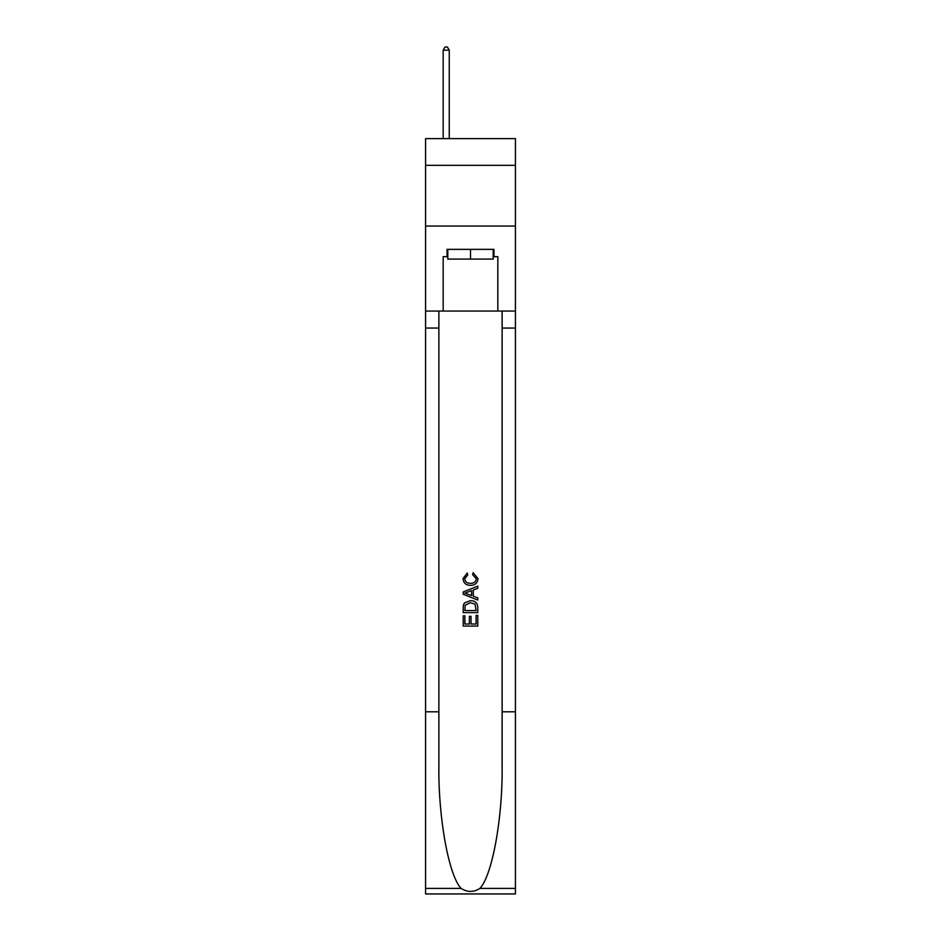 <?xml version="1.0" encoding="UTF-8"?>
<svg xmlns="http://www.w3.org/2000/svg" width="941" height="941" viewBox="0 0 941 941"><rect width="100%" height="100%" fill="white"/><g stroke="black" fill="none" stroke-linecap="round" stroke-linejoin="round"><path stroke-width="1.41" d="M515.433 165.334L515.433 138.609L425.567 138.609L425.567 165.334L515.433 165.334L515.433 226.052L425.567 226.052L425.567 165.334M493.213 249.365L493.213 259.081L447.787 259.081L447.787 249.365M470.5 249.365L470.5 259.081M476.099 615.426L476.099 624.024L471.053 624.024L476.099 624.024L476.099 615.426L477.781 615.426L477.781 626.071L463.207 626.071L463.207 615.802L463.207 626.071M469.371 616.355L469.371 624.024L464.889 624.024L469.371 624.024L469.371 616.355L471.053 616.355L471.053 624.024M464.454 602.946L463.419 605.063L464.454 602.946L470.418 600.664C475.076 600.64 477.534 602.887 477.781 607.404L477.781 612.626L463.207 612.626L463.207 607.639L463.207 612.626M473.111 572.646L472.641 574.692L473.111 572.646L477.969 578.586C477.569 583.067 475.04 585.314 470.382 585.349L470.382 585.349C465.913 585.255 463.454 583.008 463.019 578.633L467.254 573.01L467.701 575.069L464.701 578.727C465.136 581.879 467.03 583.396 470.382 583.291C473.782 583.467 475.758 581.961 476.287 578.786L472.641 574.692M479.898 888.41L515.433 888.41L515.433 893.95L425.567 893.95L425.567 711.796L438.871 711.796L438.871 765.95C438.224 817.705 448.716 875.542 461.102 888.41C467.359 892.409 473.629 892.409 479.898 888.41C492.284 875.542 502.776 817.705 502.129 765.95L502.129 311.059M463.207 591.936L463.207 594.253L477.781 600.04L463.207 594.253L463.207 591.936L477.781 586.149L463.207 591.936M502.129 711.796L515.433 711.796L515.433 226.052M425.567 711.796L425.567 226.052M438.871 311.059L438.871 711.796M515.433 888.41L515.433 711.796M425.567 311.059L443.176 311.059L443.176 256.646L447.787 256.646M493.213 256.646L493.943 256.646L493.943 249.365L447.057 249.365L447.057 256.646M493.943 256.646L497.824 256.646L497.824 311.059L515.433 311.059M443.176 311.059L497.824 311.059M477.781 586.149L477.781 588.337L473.299 589.995L473.299 596.206L477.781 597.864L477.781 600.04M467.583 594.089L471.617 595.582L471.617 590.607L464.889 593.101L467.583 594.089M471.617 590.607L471.617 595.582M463.207 607.639L463.419 605.063M475.064 604.122L476.099 610.568L475.064 604.122L470.382 602.722L465.195 605.204L464.889 610.568L476.099 610.568L464.889 610.568M463.207 615.802L464.889 615.802L464.889 624.024M449.245 138.609L449.245 50.202L443.176 50.202L443.176 138.609M443.176 50.202L444.999 47.05L447.422 47.05L449.245 50.202M502.129 328.056L515.433 328.056M438.871 328.056L425.567 328.056M425.567 888.41L461.102 888.41"/></g></svg>
